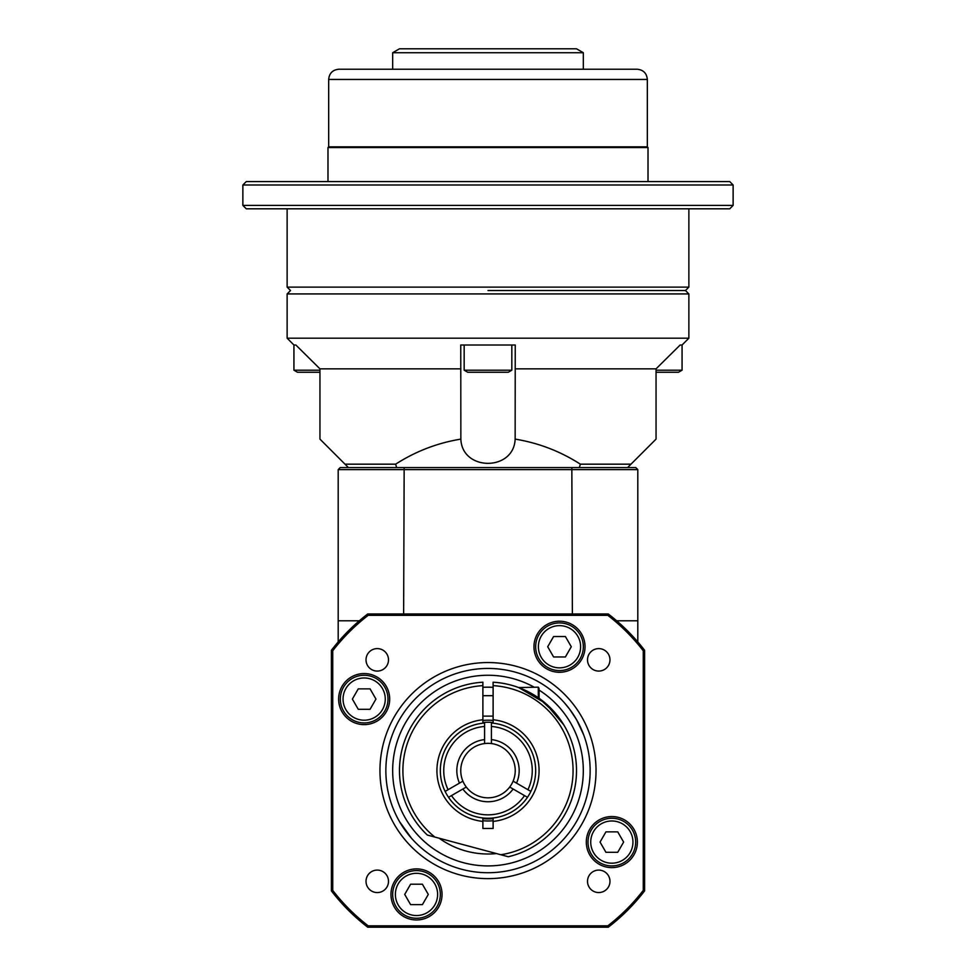 <?xml version="1.0" encoding="UTF-8"?>
<svg xmlns="http://www.w3.org/2000/svg" width="976" height="976" viewBox="0 0 976 976"><rect width="100%" height="100%" fill="white"/><g stroke="black" fill="none" stroke-linecap="round" stroke-linejoin="round"><path stroke-width="1.46" d="M534.153 687.177A95.331 95.331 0 0 0 398.025 739.076A95.331 95.331 0 0 0 472.018 864.565A95.331 95.331 0 0 0 539.069 690.093M488 687.177L493.112 687.336A83.411 83.411 0 0 0 482.888 687.324M439.176 838.225A83.411 83.411 0 0 0 496.455 853.573M616.661 620.785L637.804 620.785L637.804 469.615L338.196 469.615L340.234 467.577L635.766 467.577L637.804 469.615M637.804 620.785L637.804 641.927M338.196 641.927L338.196 620.785L359.339 620.785M338.196 620.785L338.196 469.615M572.375 613.977L571.838 467.577M403.625 613.977L404.162 467.577M488 290.531L685.469 290.531L488 290.531M488 293.935L287.127 293.935L290.531 290.531L287.127 287.127L688.873 287.127L685.469 290.531L688.873 293.935L488 293.935M295.85 345.004L293.935 345.004L295.85 345.004L319.945 368.843L319.945 439.115L345.004 464.173L395.634 464.173C415.654 451.327 437.382 442.97 460.855 439.115L460.757 345.004L515.243 345.004L515.145 439.115C538.618 442.97 560.346 451.327 580.366 464.173L630.996 464.173L656.055 439.115L656.055 368.843L680.15 345.004L682.065 345.004L680.15 345.004M460.855 439.115C462.026 471.408 513.974 471.408 515.145 439.115M319.945 370.197L293.935 370.197L293.935 345.004L287.127 338.196L688.873 338.196L688.873 293.935M319.945 368.843L460.855 368.843M515.145 368.843L656.055 368.843M348.408 467.577L345.004 464.173M630.996 464.173L627.592 467.577M579.354 467.577A2229.013 1576.155 180 0 0 580.366 464.173M395.634 464.173A2229.013 1576.155 180 0 0 396.646 467.577M609.976 881.328A11.236 11.236 0 0 0 593.127 871.605A11.236 11.236 0 0 0 593.127 891.064A11.236 11.236 0 0 0 609.976 881.328M388.497 881.328A11.236 11.236 0 0 0 371.636 871.605A11.236 11.236 0 0 0 371.636 891.064A11.236 11.236 0 0 0 388.497 881.328M388.497 659.849A11.236 11.236 0 0 0 371.636 650.114A11.236 11.236 0 0 0 371.636 669.573A11.236 11.236 0 0 0 388.497 659.849M609.976 659.849A11.236 11.236 0 0 0 593.127 650.114A11.236 11.236 0 0 0 593.127 669.573A11.236 11.236 0 0 0 609.976 659.849M399.477 821.548C388.716 798.807 388.716 798.807 399.477 821.548L411.506 838.274M406.284 831.869C413.507 840.775 413.507 840.775 406.284 831.869M583.807 735.172L576.633 719.824M576.523 719.629L569.716 709.308C562.493 700.39 562.493 700.39 569.716 709.308L564.494 702.891M590.138 770.589A102.138 102.138 0 0 0 436.931 682.126A102.138 102.138 0 0 0 436.931 859.039A102.138 102.138 0 0 0 590.138 770.589M596.031 770.589A108.031 108.031 0 0 1 433.978 864.15A108.031 108.031 0 0 1 433.978 677.027A108.031 108.031 0 0 1 596.031 770.589M637.377 842.081A25.535 25.535 0 0 0 599.069 819.974A25.535 25.535 0 0 0 599.069 864.199A25.535 25.535 0 0 0 637.377 842.081M442.043 894.419A25.535 25.535 0 0 0 403.735 872.312A25.535 25.535 0 0 0 403.735 916.537A25.535 25.535 0 0 0 442.043 894.419M389.692 699.084A25.535 25.535 0 0 0 351.397 676.978A25.535 25.535 0 0 0 351.397 721.203A25.535 25.535 0 0 0 389.692 699.084M585.027 646.746A25.535 25.535 0 0 0 546.731 624.64A25.535 25.535 0 0 0 546.731 668.865A25.535 25.535 0 0 0 585.027 646.746M607.816 615.331L368.184 615.331A196.103 196.103 0 0 0 332.743 650.772L332.743 890.405A196.103 196.103 0 0 0 368.184 925.834L607.816 925.834A196.103 196.103 0 0 0 643.257 890.405L643.257 650.772A196.103 196.103 0 0 0 607.816 615.331L608.28 613.977A197.469 197.469 0 0 1 644.611 650.309L644.611 890.868A197.469 197.469 0 0 1 608.28 927.2L367.72 927.2A197.469 197.469 0 0 1 331.389 890.868L331.389 650.309A197.469 197.469 0 0 1 367.72 613.977L608.28 613.977M643.257 890.405L644.611 890.868M608.28 927.2L607.816 925.834M367.72 927.2L368.184 925.834M643.257 650.772L644.611 650.309M331.389 890.868L332.743 890.405M331.389 650.309L332.743 650.772M368.184 615.331L367.72 613.977M328.668 79.446C329.266 73.237 332.67 69.833 338.879 69.223L637.121 69.223C643.33 69.833 646.734 73.237 647.332 79.446L328.668 79.446L328.668 146.851L647.332 146.851L648.015 147.535L327.985 147.535L327.985 181.585M242.865 184.989L246.269 181.585L729.731 181.585L733.135 184.989L242.865 184.989L242.865 205.411L733.135 205.411L729.731 208.815L246.269 208.815L242.865 205.411M564.274 725.656L556.698 714.761L539.069 698.291L539.069 688.531L538.288 687.177L538.288 697.73M538.288 687.177L518.646 687.543L545.596 703.367L563.86 724.973M482.888 716.116L493.112 716.116M426.646 706.783L424.34 709.076M429.855 703.842L428.488 705.05M433.076 701.158L431.709 702.269M482.888 685.628A85.119 85.119 0 0 0 434.832 837.054L427.329 835.041A88.523 88.523 0 0 1 482.888 682.212L482.888 723.192A47.665 47.665 0 0 0 482.888 817.973L482.888 828.465L493.112 828.465L493.112 817.973A47.665 47.665 0 0 0 493.112 723.192L493.112 682.212A88.523 88.523 0 0 1 508.313 856.745L500.81 854.732A85.119 85.119 0 0 0 493.112 685.628M420.973 712.761L422.157 711.419M425.768 707.637L426.805 706.624M429.355 704.269L430.428 703.354M435.577 699.255L436.504 698.584M434.832 837.054L500.81 854.732M493.112 719.776A51.069 51.069 0 0 1 493.112 821.402M482.888 821.402A51.069 51.069 0 0 1 482.888 719.776M509.704 787.046A27.243 27.243 0 0 1 466.296 787.046L462.868 789.023A31.171 31.171 0 0 0 513.132 789.023L509.704 787.046A27.243 27.243 0 0 0 513.108 781.154L516.536 783.13A31.171 31.171 0 0 0 491.404 739.601L491.404 743.566A27.243 27.243 0 0 1 513.108 781.154M448.533 797.307L451.485 795.599A44.262 44.262 0 0 0 524.515 795.599L527.467 797.307A47.665 47.665 0 0 1 448.533 797.307L462.868 789.023M513.132 789.023L527.467 797.307M530.871 791.414L527.918 789.706A44.262 44.262 0 0 0 491.404 726.461L491.404 723.045A47.665 47.665 0 0 1 530.871 791.414L516.536 783.13M491.404 739.601L491.404 722.362A48.349 48.349 0 0 0 484.596 722.362L484.596 739.601A31.171 31.171 0 0 0 459.464 783.13L462.892 781.154A27.243 27.243 0 0 1 484.596 743.566L484.596 739.601M459.464 783.13L445.129 791.414A47.665 47.665 0 0 1 484.596 723.045L484.596 722.362A48.349 48.349 0 0 0 482.888 722.508M484.596 723.045L484.596 726.461A44.262 44.262 0 0 0 448.082 789.706L445.129 791.414M462.892 781.154A27.243 27.243 0 0 0 466.296 787.046M491.404 743.566A27.243 27.243 0 0 0 484.596 743.566M493.112 820.718A50.386 50.386 0 0 1 482.888 820.718M482.888 720.459A50.386 50.386 0 0 1 493.112 720.459M493.112 818.657A48.349 48.349 0 0 1 482.888 818.657M491.404 723.045L491.404 722.362A48.349 48.349 0 0 1 493.112 722.508M319.945 372.246L297.473 372.246L293.935 370.197M511.827 370.197L508.289 372.246L467.711 372.246L464.173 370.197L511.827 370.197L511.827 345.004L464.173 345.004L464.173 370.197M688.873 338.196L682.065 345.004L682.065 370.197L678.527 372.246L656.055 372.246M682.065 370.197L656.055 370.197M399.477 48.8L576.523 48.8L583.331 52.728L392.669 52.728L399.477 48.8M583.331 69.223L583.331 52.728M416.508 870.592A23.827 23.827 0 0 0 395.866 906.338A23.827 23.827 0 0 0 437.138 906.338A23.827 23.827 0 0 0 416.508 870.592M410.603 884.207L422.401 884.207L428.293 894.419L422.401 904.642L410.603 904.642L404.711 894.419L410.603 884.207M559.492 622.92A23.827 23.827 0 0 0 538.862 658.666A23.827 23.827 0 0 0 580.134 658.666A23.827 23.827 0 0 0 559.492 622.92M553.599 636.535L565.397 636.535L571.289 646.746L565.397 656.958L553.599 656.958L547.707 646.746L553.599 636.535M364.158 675.258A23.827 23.827 0 0 0 343.528 711.004A23.827 23.827 0 0 0 384.8 711.004A23.827 23.827 0 0 0 364.158 675.258M358.265 688.873L370.063 688.873L375.955 699.084L370.063 709.308L358.265 709.308L352.373 699.084L358.265 688.873M611.842 818.254A23.827 23.827 0 0 0 591.2 854A23.827 23.827 0 0 0 632.472 854A23.827 23.827 0 0 0 611.842 818.254M605.937 831.869L617.735 831.869L623.627 842.081L617.735 852.292L605.937 852.292L600.045 842.081L605.937 831.869M416.508 873.313A21.106 21.106 0 0 1 434.784 904.984A21.106 21.106 0 0 1 398.22 904.984A21.106 21.106 0 0 1 416.508 873.313M559.492 625.64A21.106 21.106 0 0 1 577.78 657.299A21.106 21.106 0 0 1 541.216 657.299A21.106 21.106 0 0 1 559.492 625.64M364.158 677.978A21.106 21.106 0 0 1 382.446 709.637A21.106 21.106 0 0 1 345.882 709.637A21.106 21.106 0 0 1 364.158 677.978M611.842 820.975A21.106 21.106 0 0 1 630.118 852.634A21.106 21.106 0 0 1 593.554 852.634A21.106 21.106 0 0 1 611.842 820.975M287.127 338.196L287.127 293.935M328.668 146.851L327.985 147.535M287.127 208.815L287.127 287.127M688.873 208.815L688.873 287.127M733.135 184.989L733.135 205.411M648.015 147.535L648.015 181.585M647.332 79.446L647.332 146.851M482.888 695.681L493.112 695.681M392.669 69.223L392.669 52.728"/></g></svg>
